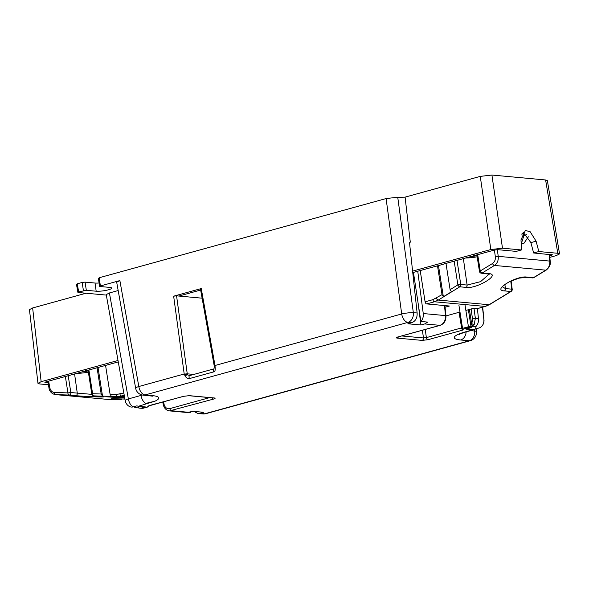 <?xml version="1.0" encoding="UTF-8"?>
<svg xmlns="http://www.w3.org/2000/svg" width="589" height="589" viewBox="0 0 589 589"><rect width="100%" height="100%" fill="white"/><g stroke="black" fill="none" stroke-linecap="round" stroke-linejoin="round"><path stroke-width="0.88" d="M398.37 336.879A2.098 1.657 95.2 0 1 397.163 338.101C395.808 337.909 396.044 337.526 397.869 336.967L439.99 325.342L424.698 323.935L420.929 324.973L407.86 323.773L411.63 322.735C415.517 321.263 417.351 318.008 417.13 312.987L409.458 242.182L410.084 242.241M147.228 403.848A8.379 4.918 74.6 0 1 145.778 403.399L154.855 401.227L138.363 406.292L145.439 406.947L141.669 407.986A8.379 6.619 95.2 0 1 139.755 408.162A8.379 6.619 95.2 0 1 138.783 407.978L135.175 407.559L133.674 406.749M149.127 405.858A0.839 0.729 99.9 0 1 148.538 406.513L148.384 406.012L183.466 396.331L189.29 395.661L214.227 397.958C215.581 398.149 215.346 398.525 213.512 399.092A2.098 1.23 -105.4 0 1 212.217 397.855M187.155 412.514L193.015 411.313L203.529 412.278L199.759 413.323L197.838 413.493L193.958 411.402M482.465 307.23L483.841 319.466A7.421 5.89 93.7 0 1 481.655 326.387A7.421 5.89 93.7 0 1 479.1 327.948L473.026 329.759L465.951 329.111L469.72 328.073A8.379 6.619 -84.8 0 0 472.687 326.232L475.941 326.534C477.893 324.392 478.739 321.756 478.459 318.62L475.36 318.332L474.182 324.642L470.744 326.785L463.168 329.214L463.064 330.024L427.923 339.728L422.099 340.39L397.163 338.101M420.929 324.973L418.072 302.96M424.698 323.935L427.658 322.095L420.877 321.476C422.799 319.334 423.587 316.691 423.248 313.547L445.505 315.594C445.659 320.563 443.826 323.81 439.99 325.342A2.098 1.23 74.6 0 0 440.263 325.319L440.263 325.319C444.209 323.773 446.101 320.593 445.947 315.778A2.098 0.375 174.1 0 0 445.505 315.594L444.467 305.558M98.775 278.332L99.136 277.765L386.089 198.559L397.737 197.227L413.338 312.641A8.379 6.619 95.2 0 1 407.927 322.397A8.379 4.918 -105.4 0 1 401.698 313.974A8.379 1.163 -7.7 0 1 413.338 312.641L417.13 312.987M99.136 277.765L100.417 285.945L119.869 280.578L116.688 282.219L135.654 388.254A8.379 1.421 -10.1 0 1 138.82 386.524A8.379 4.918 74.6 0 0 145.049 394.954A8.379 6.619 95.2 0 1 143.134 395.123L153 396.198M200.466 288.993L214.249 366.071L215.029 365.681L215.154 367.669C215.397 370.201 214.963 371.593 213.851 371.843L189.54 378.55C188.001 378.889 186.499 378.035 185.02 375.988L187.346 374.552L176.567 295.84L173.652 296.179L201.254 288.558L200.901 289.125M185.02 375.988L184.409 374.103L187.111 373.816L193.818 374.435M173.652 296.179L184.224 374.184M215.029 365.681L201.254 288.558M215.154 367.669L214.713 366.999L215.014 365.497L401.698 313.974L386.089 198.559M119.869 280.578L138.82 386.524L184.18 374.008L189.952 375.546M176.567 295.84L178.872 296.053L200.65 290.038M202.108 298.189L178.872 296.053M397.737 197.227L405.188 197.911M98.341 278.207L99.615 286.335M99.092 283A8.798 1.539 -8 0 1 95.02 283.037L85.052 282.124L82.136 282.455L77.233 283.81L76.879 284.377M106.322 295.082L78.337 292.512L78.69 291.945L78.337 292.512M197.83 413.493L202.822 413.957A8.379 6.619 -84.8 0 0 204.736 413.78A8.379 4.918 74.6 0 0 205.819 413.684L470.331 340.685A8.379 4.918 -105.4 0 1 469.249 340.773A8.379 6.619 -84.8 0 0 474.668 331.018A8.379 1.509 174.1 0 1 476.435 331.747A8.379 8.379 0 0 1 470.331 340.685M188.701 412.477L190.24 412.617L190.173 412.101M213.512 399.092L169.507 410.894C166.164 410.364 164.066 408.206 163.212 404.422L164.007 403.988L163.624 401.86M214.227 397.958A2.098 1.657 95.2 0 1 213.748 397.995L213.873 398.002M213.748 397.995L188.811 395.705A2.098 1.657 -84.8 0 0 189.29 395.661M188.811 395.705L183.739 396.309A2.098 1.23 -105.4 0 1 183.466 396.331M141.669 407.986L143.48 408.148L142.199 408.346A0.839 0.515 88.3 0 0 142.28 408.346M143.687 408.096A0.839 0.493 -105.4 0 1 143.583 408.14L142.199 408.346M135.175 407.559L134.991 406.381M138.201 406.277L138.415 407.794M145.778 403.399A8.379 4.918 -105.4 0 1 140.999 395.425L128.365 398.915C129.094 402.758 130.692 405.416 133.151 406.889L136.913 405.85L138.363 406.292M118.175 290.546L109.414 292.961L106.234 294.61L125.199 400.645A8.379 1.421 -10.1 0 1 128.365 398.915L109.414 292.961M133.151 406.889A7.996 6.346 92.9 0 1 128.947 406.233A8.379 8.379 0 0 1 125.199 400.645M100.064 286.512L100.417 285.945L100.064 286.512L109.9 287.417A8.798 1.539 172 0 1 111.748 288.087A8.798 1.539 172 0 1 105.976 290.377A8.798 1.539 172 0 1 96.169 291.209L86.333 290.303L78.69 291.945L77.233 283.81M148.899 405.873A2.098 1.23 -105.4 0 1 148.656 405.99A2.098 1.23 -105.4 0 1 148.384 406.012L148.914 405.769L148.229 406.381M475.352 328.986L475.029 326.446M477.9 308.437A2.098 1.23 -105.4 0 1 477.657 308.555A2.098 1.23 -105.4 0 1 477.392 308.577L478.459 318.62M417.748 271.212L423.248 313.547M468.388 309.726L470.92 325.908L471.583 323.398A2.098 0.677 29.3 0 0 474.182 324.642M469.153 327.403A0.839 0.456 61.5 0 1 468.41 326.615L470.92 325.908L470.744 326.785M459.162 312.273L461.754 328.78L462.483 329.531A0.839 0.758 -75.8 0 0 462.807 329.538M458.897 305.095L462.549 328.375L461.938 328.89M459.059 312.303L461.621 327.955M461.747 328.75A2.098 1.23 74.6 0 1 461.511 327.918L426.362 337.622A2.098 1.23 74.6 0 0 427.923 339.728M425.258 329.457L426.362 337.622L423.454 337.953A2.098 1.657 95.2 0 1 422.099 340.39M397.538 337.063L398.142 336.945A2.098 1.23 -105.4 0 1 397.869 336.967M413.441 272.398L420.877 321.476M29.457 309.623L32.638 307.966L86.06 293.219M118.271 361.904L45.854 381.893L45.427 382.578L48.062 382.813M45.36 382.047L45.427 382.578L44.897 382.379M48.408 384.764L39.728 383.962L37.968 383.321L41.149 381.694L118.014 360.475M88.895 370.01L92.613 393.717L101.183 394.004L102.523 396.117L111.431 396.412L110.091 394.299L105.564 365.408M101.183 394.004L97.075 367.845M48.629 381.127L49.8 387.687C50.499 390.647 52.046 392.237 54.431 392.458L67.934 392.9L70.835 392.517L68.206 375.723M102.523 396.117L98.046 367.58M88.07 370.238L91.81 394.107L92.613 393.717A2.098 1.274 91.9 0 0 93.769 395.874L117.483 396.662L124.264 395.418M76.828 373.345A12.987 2.275 172 0 0 88.365 372.138M88.159 370.79L86.863 371.261A6.7 1.171 172 0 1 82.077 371.895M106.624 399.305L55.278 394.593L69.09 395.057A2.098 1.657 -84.8 0 0 70.835 392.517L77.269 393.106L74.575 373.963M91.81 394.107A2.098 2.098 0 0 0 93.688 395.867L93.688 395.867A2.098 1.657 95.2 0 0 93.769 395.874L100.078 396.456C113.257 397.612 85.191 396.625 75.525 395.646L69.09 395.057A2.098 1.274 -88.1 0 1 67.934 392.9L65.364 376.504M120.546 399.747A2.098 1.296 -88.1 0 1 120.355 399.762A2.098 1.296 -88.1 0 1 120.311 399.762L112.101 398.643L124.92 399.077L111.476 398.65M124.632 397.457L106.02 396.75L124.743 398.09M124.654 397.604L108.03 396.743L124.735 398.046M124.64 397.501L107.272 396.817L124.713 397.914M124.699 397.84L117.41 397.17L124.669 397.663M91.869 394.365L77.269 393.106A2.098 1.657 -84.8 0 1 75.525 395.646M107.029 399.327A2.098 1.296 -88.1 0 1 106.977 399.327A2.098 1.296 -88.1 0 1 106.933 399.327L120.311 399.762A2.098 1.657 -84.8 0 0 121.709 398.915M54.431 392.458A2.098 1.274 91.9 0 0 55.587 394.608L106.631 399.305L120.355 399.762A2.098 2.098 0 0 0 122.092 398.937M86.318 371.21L85.648 370.341M409.48 242.41L410.297 242.182L405.092 197.131L480.263 176.383L491.918 175.043L545.613 179.976L547.38 180.632M521.987 233.737L523.952 233.192M549.67 255.913L551.665 255.361L551.547 254.625M491.918 175.043L502.483 248.205L521.449 249.95L516.244 251.385L497.771 249.684L494.281 250.089L443.856 264.005M552.622 254.868L533.627 252.983L530.895 242.616L523.01 232.103M412.749 272.589L443.804 264.115M413.507 272.84L412.771 272.773M412.955 274.474L413.765 274.548M502.483 248.205L490.836 249.537L412.594 271.131M552.092 254.676L551.665 255.361M549.817 257.371L556.369 255.56L559.55 253.918L557.79 253.285L538.825 251.547L533.627 252.983M538.825 251.547L536.1 241.181L530.071 231.61L525.366 230.542L520.993 239.797L521.449 249.95M420.193 270.535L425.096 301.811L432.908 299.661L442.022 294.647L437.509 265.853M438.474 265.587L443.362 296.76L451.446 291.776L450.106 289.663L445.991 263.416M442.022 294.647L443.362 296.76M523.945 232.493L523.967 235.372L521.383 243.456M521.155 243.39L523.827 243.463L528.362 236.793M495.062 301.2L503.102 296.348M503.013 296.4L511.223 291.4A2.098 1.097 -121.4 0 1 510.803 291.489L489.061 304.734L485.196 306.427L477.392 308.577L473.755 308.246L465.87 310.425M445.063 307.222L449.436 306.015L426.657 303.917A2.098 1.23 -105.4 0 1 425.096 301.811M445.961 315.918L459.987 312.045M426.657 303.917L434.468 301.767L438.312 300.073L459.825 286.806A2.098 1.657 -84.8 0 0 460.782 284.48L457.005 260.375M450.106 289.663L457.881 284.87L460.782 284.48L467.099 285.061L463.374 258.615M465.627 257.997A12.987 2.275 172 0 0 477.164 256.789M476.957 255.442L475.662 255.913A6.7 1.171 172 0 1 470.876 256.546M511.223 291.4A2.098 2.098 0 0 0 512.209 289.354A2.098 0.412 172.9 0 0 511.76 289.162A2.098 1.657 -84.8 0 1 510.803 291.489L504.493 290.907C491.388 290.296 517.186 275.196 526.993 277.11L533.428 277.699A2.098 1.657 95.2 0 1 532.559 277.912A2.098 2.098 0 0 0 533.84 277.618A2.098 1.097 58.6 0 1 533.428 277.699L545.804 270.16C548.668 268.216 549.986 265.19 549.773 261.082L549.088 254.404M477.694 254.662L480.263 271.058A2.098 1.119 58.3 0 0 482.207 272.994L488.642 273.591C501.74 274.202 475.941 289.302 466.135 287.388L459.825 286.806A2.098 1.119 -121.7 0 1 457.881 284.87L454.163 261.163M504.493 290.907A2.098 1.657 -84.8 0 0 505.45 288.581L502.631 286.939C503.809 286.666 499.31 287.866 509.279 281.778L518.983 278.163L526.132 277.323L532.559 277.912M489.179 274.113L480.543 281.66L467.099 285.061A2.098 1.657 -84.8 0 1 466.135 287.388M476.869 254.89L479.468 271.448L492.514 263.504A2.098 1.119 58.3 0 0 494.458 265.44L482.207 272.994A2.098 1.657 95.2 0 1 481.346 273.208L489.312 274.187M494.458 265.44C497.337 263.379 498.596 260.353 498.235 256.348L549.773 261.082A2.098 0.375 174.1 0 1 550.214 261.266L550.214 261.266C550.811 264.454 549.478 267.391 546.224 270.071L546.224 270.071A2.098 1.097 -121.4 0 1 545.804 270.16L494.458 265.44M475.117 255.862L474.447 254.993M521.53 234.937L523.967 235.158M411.63 322.735L407.927 322.397L145.049 394.954L152.374 395.624A8.379 6.619 95.2 0 1 150.46 395.801M154.855 401.227A30.304 5.308 172 0 0 152.374 395.624M148.45 406.771A0.839 0.493 -105.4 0 1 148.332 406.83L143.583 408.14A0.839 0.493 -105.4 0 1 143.48 408.148L148.538 406.513M164.007 403.988A6.288 4.992 92.9 0 0 169.846 408.611A2.098 1.23 -105.4 0 0 171.399 410.717L189.253 412.359M199.759 413.323L204.736 413.78L469.249 340.773L460.642 339.986A30.304 5.308 172 0 1 465.789 331.762L473.026 329.759M469.72 328.073L467.916 327.904A0.839 0.493 74.6 0 1 467.298 327.064A7.539 5.986 92.9 0 0 468.41 326.615L464.949 304.565M213.851 371.843A1.885 1.104 -105.4 0 1 213.343 370.025A1.885 1.104 -105.4 0 1 214.021 368.854L214.249 366.071M189.54 378.55A1.885 1.104 -105.4 0 1 189.04 376.732A1.885 1.104 -105.4 0 1 189.71 375.568L214.021 368.854M169.838 408.611L209.647 397.619M149.422 405.674L148.332 406.83A0.839 0.493 -105.4 0 1 148.229 406.837M142.391 395.02A21.933 3.843 -8 0 1 140.999 395.425L140.867 394.593M83.424 290.635L82.136 282.455M86.333 290.303L85.052 282.124M96.169 291.209L95.02 283.037M474.513 329.531L474.668 331.018L470.589 330.643M466.12 331.879A8.379 6.619 95.2 0 1 460.642 339.986M459.324 334.434C459.089 334.692 459.037 333.985 466.871 331.666A8.379 4.918 -105.4 0 1 465.789 331.762M471.134 308.967L472.444 318.671L475.36 318.332L473.998 308.268M483.841 319.466A8.379 1.509 -5.9 0 1 483.974 319.694L482.685 307.171M472.444 318.671A6.288 4.992 92.9 0 1 471.583 323.398L469.389 309.453M463.168 329.214A0.839 0.493 74.6 0 1 462.549 328.375L467.298 327.064M462.063 329.325A2.098 1.23 74.6 0 0 463.064 330.024M422.409 330.245L423.454 337.953L401.713 335.958M32.638 307.966L41.149 381.694M49.8 387.687L49.005 388.122C48.953 388.983 50.234 393.629 55.278 394.593M110.091 394.299L116.335 394.505L123.83 393.003M116.335 394.505A2.098 1.274 91.9 0 0 117.483 396.662L124.603 397.317M119.957 394.07A2.098 1.23 74.6 0 0 121.518 396.176L124.448 396.441M113.876 399.173A2.098 1.657 -84.8 0 0 115.01 398.672M545.613 179.976L557.79 253.285M536.1 241.181L530.895 242.616M480.263 176.383L490.836 249.537M492.514 263.504C494.672 261.958 495.607 259.683 495.327 256.686L494.429 250.045M526.684 234.628L523.967 235.372M495.327 256.686L498.235 256.348L497.33 249.67M494.789 301.413L489.474 304.653A2.098 1.097 -121.4 0 1 489.061 304.734L438.312 300.073A2.098 1.119 58.3 0 1 436.368 298.137M489.474 304.653L485.469 306.398A2.098 1.23 -105.4 0 1 485.196 306.427L434.468 301.767A2.098 1.23 74.6 0 1 432.908 299.661M526.993 277.11A2.098 1.657 95.2 0 1 526.132 277.323M510.751 281.063L511.76 289.162L505.45 288.581L504.876 284.502M488.642 273.591A2.098 1.657 95.2 0 1 487.773 273.804M169.463 410.886L187.339 412.528M76.445 284.244L77.895 292.372M135.654 388.254A8.379 8.379 0 0 0 143.134 395.123M139.755 408.162L141.426 408.317M162.792 402.088L163.212 404.422M183.739 396.309L148.943 405.644M202.822 413.957A8.379 8.379 0 0 0 205.819 413.684M476.133 328.765L476.435 331.747M466.871 331.666L473.968 329.707M481.655 326.387A8.379 8.379 0 0 0 483.974 319.694M398.142 336.945L440.263 325.319M445.947 315.778L444.894 305.595M29.45 309.593L37.961 383.299M47.797 381.355L49.005 388.122M93.688 395.867L102.493 396.721M547.372 180.609L559.543 253.888M549.515 254.441L550.214 261.266M485.469 306.398L477.657 308.555M546.224 270.071L533.84 277.618M511.149 280.879L512.209 289.354M479.468 271.448A2.098 2.098 0 0 0 481.346 273.208"/></g></svg>
